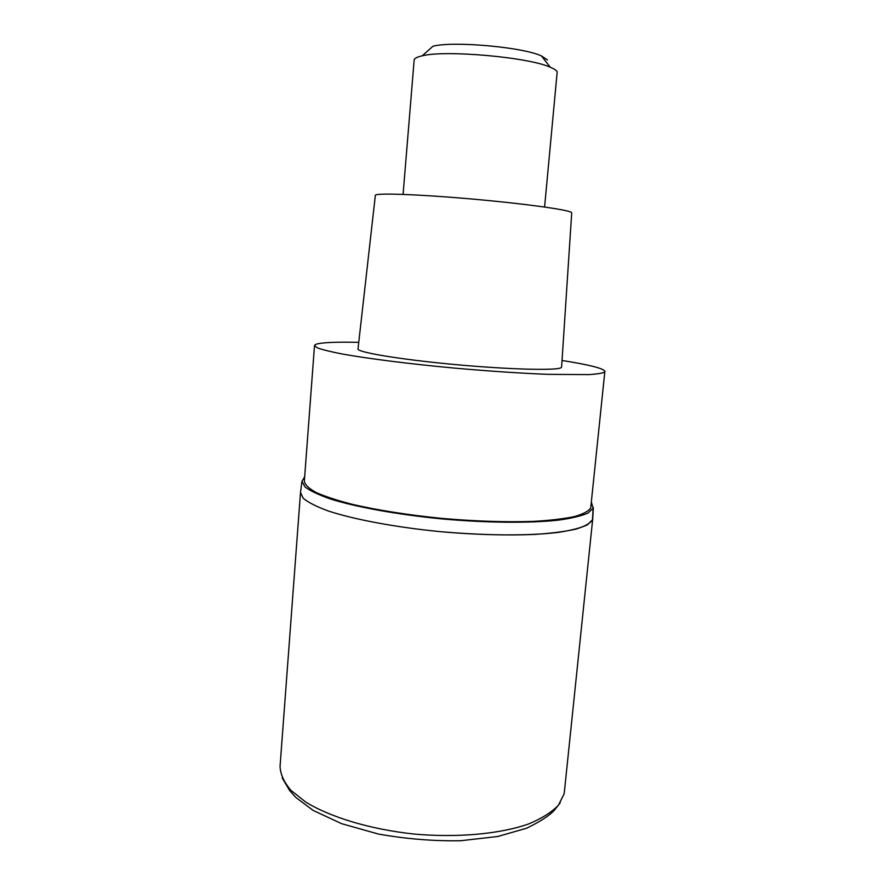 <?xml version="1.0" encoding="UTF-8"?>
<svg xmlns="http://www.w3.org/2000/svg" width="885" height="885" viewBox="0 0 885 885"><rect width="100%" height="100%" fill="white"/><g stroke="black" fill="none" stroke-linecap="round" stroke-linejoin="round"><path stroke-width="1.33" d="M592.496 519.772L587.397 524.849C580.848 527.914 571.013 530.447 557.882 532.438C529.119 535.901 485.732 535.735 440.697 531.697C395.739 527.305 354.199 519.506 328.224 510.955C316.531 506.651 308.212 502.437 303.256 498.31L300.502 492.536L303.256 498.31C308.212 502.437 316.531 506.651 328.224 510.955C354.199 519.506 395.739 527.305 440.697 531.697C475.179 534.662 506.353 535.58 534.197 534.463C551.067 533.345 564.929 531.575 575.803 529.153C584.742 526.42 590.306 523.301 592.496 519.772L593.105 508.244L588.06 513.012C581.589 515.889 571.854 518.245 558.866 520.081C530.414 523.256 487.458 522.958 442.732 518.986C398.084 514.694 356.633 507.193 330.47 498.996C318.666 494.881 310.181 490.854 305.026 486.927L301.929 481.418L304.672 476.794M591.445 502.381L593.105 508.244M314.507 345.57L304.34 481.241C304.971 484.77 308.898 488.52 316.155 492.514C325.326 496.562 337.583 500.556 352.905 504.483C378.503 510.346 408.129 514.981 441.77 518.389C475.544 521.309 506.087 522.305 533.401 521.387C549.939 520.424 563.557 518.842 574.243 516.641C583.038 514.13 588.525 511.242 590.715 507.957L604.798 371.954C602.807 373.171 597.452 374.056 588.735 374.609L547.804 374.344C520.303 373.238 489.405 371.18 455.122 368.16C410.419 364.023 368.934 358.779 342.816 354.1C331.045 351.821 322.605 349.763 317.505 347.927L314.507 345.57C314.617 344.663 316.432 343.933 319.939 343.391C327.505 342.285 340.437 341.931 358.757 342.34M562.03 360.483C589.675 364.841 604.001 368.514 604.997 371.501M358.027 348.801L358.005 348.933C357.219 352.319 400.529 359.553 455.2 364.565C509.86 369.609 557.738 370.738 561.223 367.585L561.599 366.965M571.71 212.92L571.411 212.433C568.402 209.723 522.714 203.428 470.145 198.859C417.565 194.257 375.273 192.853 375.362 195.297L375.351 195.397M544.596 207.024L557.196 71.762C556.422 70.335 554.11 68.831 550.293 67.249C528.566 57.204 445.398 49.781 422.233 55.821C417.001 56.972 414.302 58.432 414.136 60.18L403.084 194.39M547.461 59.959L541.443 55.932C522.703 47.071 452.954 40.854 432.942 46.252L422.233 55.821M301.929 481.418L300.502 492.536L280.058 766.333C280.357 774.143 283.941 782.108 290.811 790.216L305.646 802.009C330.348 817.253 370.262 829.333 413.815 834.024C457.501 837.962 499.97 834.013 528.566 823.979C541.675 818.525 551.62 812.275 558.402 805.239L563.999 794.144L564.398 791.71L592.762 518.61L593.326 507.426M282.171 777.882L289.649 790.582L295.889 797.496L313.146 810.417L341.632 823.681L378.337 834.024C405.662 838.914 433.075 841.159 460.587 840.75L497.868 836.469L526.697 828.194C540.359 821.523 549.607 815.505 554.441 810.162L560.271 802.706M375.362 195.297L358.005 348.933M571.721 212.831L561.599 367.098M541.443 55.932L550.293 67.249"/></g></svg>
